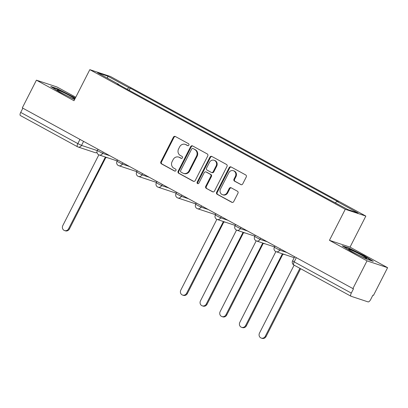 <?xml version="1.0" encoding="UTF-8"?>
<svg xmlns="http://www.w3.org/2000/svg" width="408" height="408" viewBox="0 0 408 408"><rect width="100%" height="100%" fill="white"/><g stroke="black" fill="none" stroke-linecap="round" stroke-linejoin="round"><path stroke-width="0.61" d="M188.873 145.11A1.076 0.984 -71.7 0 0 188.496 143.682L175.343 136.496A1.535 1.408 -71.7 0 0 173.41 137.185L160.874 161.787A1.535 1.408 -71.7 0 0 161.415 163.832L174.568 171.018A1.076 0.984 -71.7 0 0 175.919 170.534A1.076 0.984 -71.7 0 0 175.542 169.106L173.839 168.173A4.921 4.503 -71.7 0 1 172.11 161.634L173.15 159.584A4.921 4.503 -71.7 0 1 178.658 157.08A4.921 4.503 -71.7 0 1 179.341 157.376L181.045 158.309A1.076 0.984 -71.7 0 0 182.396 157.825A1.076 0.984 -71.7 0 0 182.019 156.391L180.316 155.463A4.921 4.503 -71.7 0 1 178.587 148.925L179.627 146.875A4.921 4.503 -71.7 0 1 185.135 144.366A4.921 4.503 -71.7 0 1 185.819 144.667L187.522 145.595A1.076 0.984 -71.7 0 0 188.873 145.11M240.791 184.584A1.535 1.408 -71.7 0 0 242.729 183.896L246.243 176.996A1.535 1.408 -71.7 0 0 245.703 174.95L231.101 166.969A1.535 1.408 -71.7 0 0 229.163 167.657L216.628 192.26A1.535 1.408 -71.7 0 0 217.168 194.305L231.775 202.286A1.535 1.408 -71.7 0 0 233.708 201.598L237.956 193.259A1.535 1.408 -71.7 0 0 237.415 191.214L231.168 187.797A1.535 1.408 -71.7 0 0 229.23 188.491L227.123 192.622A4.111 3.764 -71.7 0 1 222.523 194.718A4.111 3.764 -71.7 0 1 220.504 189.006L228.755 172.808A4.111 3.764 -71.7 0 1 233.356 170.712A4.111 3.764 -71.7 0 1 235.375 176.429L234.003 179.127A1.535 1.408 -71.7 0 0 234.544 181.172L241.235 184.732M345.265 209.279L329.445 240.332L367.016 260.865L352.895 288.578L22.302 107.885L36.419 80.172L73.996 100.71L89.816 69.656L345.265 209.279L365.849 216.082L110.4 76.464L89.816 69.656M207.754 155.958A1.535 1.408 -71.7 0 0 207.213 153.913L192.612 145.931A1.535 1.408 -71.7 0 0 190.674 146.62L178.138 171.222A1.535 1.408 -71.7 0 0 178.679 173.267L193.285 181.249A1.535 1.408 -71.7 0 0 195.218 180.56L207.754 155.958M211.854 156.448L226.46 164.429A1.535 1.408 -71.7 0 1 227.001 166.474L214.465 191.077A1.535 1.408 -71.7 0 1 212.527 191.77L206.28 188.353A1.535 1.408 -71.7 0 1 205.739 186.308L210.824 176.333A1.535 1.408 -71.7 0 0 210.283 174.287L206.137 172.023A1.535 1.408 -71.7 0 0 204.199 172.712L198.91 183.1A1.076 0.984 -71.7 0 1 197.707 183.646A1.076 0.984 -71.7 0 1 197.176 182.152L209.921 157.141A1.535 1.408 -71.7 0 1 211.854 156.448M367.016 260.865L387.6 267.673L373.483 295.382L372.881 295.183L370.683 299.503A3.131 1.244 118.7 0 1 368.062 301.889L351.079 296.274A3.131 1.244 118.7 0 1 350.997 296.239L293.877 265.022A3.131 1.244 -61.3 0 1 294.178 261.875L351.298 293.092A3.131 1.244 118.7 0 0 350.997 296.239M75.766 97.232L57.003 86.981L36.419 80.172M387.6 267.673L350.028 247.136L365.849 216.082M352.895 288.578L353.496 288.777L351.298 293.092M20.482 115.581A3.131 1.244 -61.3 0 1 20.4 115.546A3.131 1.244 -61.3 0 1 20.701 112.399L77.821 143.616L81.539 145.391L97.293 150.603M22.848 108.186L20.701 112.399M118.748 84.645L118.769 84.349L97.588 72.772L107.671 76.107L128.852 87.684L127.153 89.235M335.401 202.751L336.896 201.394L338.303 201.858L130.264 88.148L128.852 87.684M336.896 201.394L358.076 212.971L347.993 209.636L325.4 197.589L117.361 83.885L118.769 84.349M75.378 97.997L57.431 88.715L50.745 86.501L59.568 92.05L74.582 99.557M329.445 240.332L350.028 247.136M373.274 261.344L364.451 255.801L348.942 248.044L342.256 245.83L351.079 251.379L366.588 259.131L373.274 261.344M129.152 90.331L130.264 88.148M107.671 76.107L107.615 78.254M72.777 96.793L72.945 96.472M57.253 89.061L57.431 88.715M364.288 256.122L364.451 255.801M348.764 248.39L348.942 248.044M187.96 145.707L186.42 144.865A4.921 4.503 -71.7 0 0 185.732 144.565L185.135 144.366M178.658 157.08L179.255 157.279A4.921 4.503 -71.7 0 1 179.943 157.575L181.484 158.416M175.425 136.537A1.535 1.408 -71.7 0 0 174.012 137.384L161.476 161.986A1.535 1.408 -71.7 0 0 162.017 164.031L175.006 171.131M192.688 145.977A1.535 1.408 -71.7 0 0 191.276 146.819L178.74 171.421A1.535 1.408 -71.7 0 0 179.28 173.466L193.805 181.402M192.994 148.589A1.076 0.984 -71.7 0 0 191.643 149.073L180.637 170.666A1.076 0.984 -71.7 0 0 181.019 172.1L182.809 173.079A4.921 4.503 -71.7 0 0 183.498 173.374A4.921 4.503 -71.7 0 0 189.001 170.87L196.523 156.106A4.921 4.503 -71.7 0 0 194.789 149.568L193.596 148.787A1.076 0.984 -71.7 0 0 193.448 148.721L192.846 148.522M183.498 173.374L184.095 173.573A4.921 4.503 -71.7 0 0 189.603 171.069L189.001 170.87M193.596 148.787L195.391 149.767A4.921 4.503 -71.7 0 1 197.12 156.305L189.603 171.069M213.047 191.923L206.28 188.353M205.923 171.926L206.519 172.125A1.535 1.408 -71.7 0 1 206.734 172.222L210.88 174.486A1.535 1.408 -71.7 0 1 211.421 176.531L206.341 186.507A1.535 1.408 -71.7 0 0 206.881 188.552M211.936 156.494A1.535 1.408 -71.7 0 0 210.523 157.34L197.778 182.351A1.076 0.984 -71.7 0 0 198.023 183.692M216.097 165.98A4.111 3.764 -71.7 0 0 214.078 160.262A4.111 3.764 -71.7 0 0 209.477 162.359L206.57 168.065A1.535 1.408 -71.7 0 0 207.111 170.105L211.257 172.375A1.535 1.408 -71.7 0 0 213.19 171.681L216.097 165.98L216.699 166.173A4.111 3.764 -71.7 0 0 214.679 160.461L214.078 160.262M211.471 172.467L212.068 172.666A1.535 1.408 -71.7 0 0 213.792 171.88L213.19 171.681M216.699 166.173L213.792 171.88M233.356 170.712L233.957 170.911A4.111 3.764 -71.7 0 1 235.977 176.628L234.6 179.326A1.535 1.408 -71.7 0 0 235.146 181.366L241.312 184.742M222.523 194.718L223.125 194.917A4.111 3.764 -71.7 0 0 227.725 192.821L227.123 192.622M231.244 187.843A1.535 1.408 -71.7 0 0 229.832 188.69L227.725 192.821M231.178 167.01A1.535 1.408 -71.7 0 0 229.765 167.856L217.229 192.459A1.535 1.408 -71.7 0 0 217.77 194.504L232.295 202.439M98.843 154.846L62.807 225.573A3.601 3.295 -71.7 0 0 64.576 230.576A3.601 3.295 -71.7 0 0 68.605 228.745L105.335 157.131A3.131 2.866 -71.7 0 0 105.774 157.325A3.131 2.866 -71.7 0 0 106.687 157.452M107.467 157.712A3.131 2.866 108.3 0 1 106.554 157.58L105.774 157.325M105.891 157.361L69.386 229A3.601 3.295 108.3 0 1 65.357 230.836L64.576 230.576M74.95 98.838A10.18 0.678 27 0 0 64.709 93.075A10.18 0.678 27 0 0 57.064 90.015A10.18 0.678 27 0 0 57.069 90.015A10.18 0.678 27 0 0 65.127 94.794A10.18 0.678 27 0 0 74.786 99.154M52.112 87.363L57.564 89.163L75.21 98.323M348.575 249.344L348.575 249.344A10.18 0.678 27 0 0 357.316 254.47A10.18 0.678 27 0 0 366.598 258.529A10.18 0.678 27 0 0 366.67 258.392A10.18 0.678 27 0 0 356.903 252.746A10.18 0.678 27 0 0 348.575 249.344M343.623 246.692L349.075 248.492L364.104 256.01L371.831 260.865M216.862 219.351L180.826 290.078A3.601 3.295 -71.7 0 0 182.59 295.081A3.601 3.295 -71.7 0 0 186.624 293.245L223.349 221.636A3.131 2.866 -71.7 0 0 223.788 221.825A3.131 2.866 -71.7 0 0 224.701 221.957M225.481 222.217A3.131 2.866 108.3 0 1 224.568 222.085L223.788 221.825M223.905 221.865L187.405 293.505A3.601 3.295 108.3 0 1 183.371 295.341L182.59 295.081M236.528 230.102L200.491 300.829A3.601 3.295 -71.7 0 0 202.261 305.832A3.601 3.295 -71.7 0 0 206.29 303.996L243.02 232.387A3.131 2.866 -71.7 0 0 243.459 232.575A3.131 2.866 -71.7 0 0 244.372 232.708M245.152 232.968A3.131 2.866 108.3 0 1 244.239 232.835L243.459 232.575M243.576 232.616L207.07 304.256A3.601 3.295 108.3 0 1 203.041 306.092L202.261 305.832M256.199 240.853L220.162 311.579A3.601 3.295 -71.7 0 0 221.932 316.582A3.601 3.295 -71.7 0 0 225.961 314.746L262.691 243.137A3.131 2.866 -71.7 0 0 263.124 243.326A3.131 2.866 -71.7 0 0 264.042 243.459M264.823 243.719A3.131 2.866 108.3 0 1 263.905 243.586L263.124 243.326M263.242 243.367L226.741 315.007A3.601 3.295 108.3 0 1 222.712 316.843L221.932 316.582M275.869 251.603L239.833 322.33A3.601 3.295 -71.7 0 0 241.602 327.333A3.601 3.295 -71.7 0 0 245.631 325.497L282.361 253.888A3.131 2.866 -71.7 0 0 282.795 254.077A3.131 2.866 -71.7 0 0 283.708 254.209M284.488 254.47A3.131 2.866 108.3 0 1 283.575 254.337L282.795 254.077M282.912 254.118L246.412 325.757A3.601 3.295 108.3 0 1 242.383 327.593L241.602 327.333M294.112 265.149L259.498 333.081A3.601 3.295 -71.7 0 0 261.268 338.084A3.601 3.295 -71.7 0 0 265.302 336.248L299.911 268.316M300.625 268.709L266.082 336.508A3.601 3.295 108.3 0 1 262.048 338.344L261.268 338.084M83.584 141.382L81.539 145.391A3.131 2.866 -71.7 0 1 78.035 146.987A3.131 2.866 -71.7 0 1 77.602 146.798A3.131 1.244 -61.3 0 1 77.515 146.763A3.131 1.244 -61.3 0 1 77.821 143.616L79.968 139.403M280.276 248.885L279.653 250.114L286.921 252.516M260.61 238.134L259.983 239.363L267.25 241.766M240.939 227.384L240.312 228.613L247.579 231.015M221.269 216.633L220.646 217.862L227.914 220.264M201.603 205.882L200.976 207.111L208.243 209.513M181.932 195.131L181.305 196.36L188.572 198.762M162.262 184.38L161.634 185.609L168.907 188.011M142.591 173.63L141.969 174.859L149.236 177.261M122.925 162.884L122.298 164.108L129.566 166.51M103.255 152.133L102.627 153.357L109.895 155.759M97.981 149.251L97.318 150.557L102.627 153.357A3.131 2.866 108.3 0 1 99.124 154.953A3.131 2.866 108.3 0 1 98.69 154.765M117.305 160.675A3.131 2.866 108.3 0 1 116.107 160.568A3.131 3.131 0 0 0 117.285 160.721M117.652 160.002L116.984 161.308L122.298 164.108A3.131 2.866 108.3 0 1 118.794 165.704A3.131 2.866 108.3 0 1 118.356 165.515M137.323 170.748L136.654 172.059L141.969 174.859A3.131 2.866 108.3 0 1 138.46 176.455A3.131 2.866 108.3 0 1 138.026 176.266M156.988 181.499L156.325 182.809L161.634 185.609A3.131 2.866 108.3 0 1 158.131 187.206A3.131 2.866 108.3 0 1 157.697 187.017M176.659 192.25L175.991 193.56L181.305 196.36A3.131 2.866 108.3 0 1 177.801 197.957A3.131 2.866 108.3 0 1 177.368 197.768M196.33 203L195.661 204.311L200.976 207.111A3.131 2.866 108.3 0 1 197.472 208.707A3.131 2.866 108.3 0 1 197.033 208.519M216 213.751L215.332 215.062L220.646 217.862A3.131 2.866 108.3 0 1 217.138 219.458A3.131 2.866 108.3 0 1 216.704 219.269M235.666 224.502L235.003 225.813L240.312 228.613A3.131 2.866 108.3 0 1 236.808 230.209A3.131 2.866 108.3 0 1 236.375 230.02M255.337 235.253L254.669 236.564L259.983 239.363A3.131 2.866 108.3 0 1 256.479 240.96A3.131 2.866 108.3 0 1 256.04 240.771M275.007 246.004L274.339 247.314L279.653 250.114A3.131 2.866 108.3 0 1 276.15 251.71A3.131 2.866 108.3 0 1 275.711 251.522M136.976 171.426A3.131 2.866 108.3 0 1 135.777 171.319A3.131 3.131 0 0 0 136.955 171.472M156.647 182.177A3.131 2.866 108.3 0 1 155.448 182.07A3.131 3.131 0 0 0 156.621 182.223M176.317 192.928A3.131 2.866 108.3 0 1 175.114 192.821A3.131 3.131 0 0 0 176.292 192.974M195.983 203.679A3.131 2.866 108.3 0 1 194.784 203.572A3.131 3.131 0 0 0 195.962 203.725M215.654 214.429A3.131 2.866 108.3 0 1 214.455 214.322A3.131 3.131 0 0 0 215.633 214.475M235.324 225.18A3.131 2.866 108.3 0 1 234.121 225.073A3.131 3.131 0 0 0 235.299 225.226M254.99 235.931A3.131 2.866 108.3 0 1 253.791 235.824A3.131 3.131 0 0 0 254.969 235.977M274.66 246.682A3.131 2.866 108.3 0 1 273.462 246.575A3.131 3.131 0 0 0 274.64 246.728M294.331 257.433A3.131 2.866 108.3 0 1 293.133 257.326A3.131 3.131 0 0 0 294.306 257.479M296.33 257.657L294.178 261.875L292.592 260.85A3.131 3.131 0 0 0 293.877 265.022A3.131 1.244 -61.3 0 0 293.964 265.057M97.033 152.587A3.131 3.131 0 0 1 95.018 152.602A3.131 2.866 -71.7 0 0 97.012 152.48M186.42 144.865L185.819 144.667M181.351 158.411L181.045 158.309M179.943 157.575L179.341 157.376M174.874 171.12L174.568 171.018M162.017 164.031L161.415 163.832M161.476 161.986L160.874 161.787M174.012 137.384L173.41 137.185M187.828 145.697L187.522 145.595M193.724 181.397L193.285 181.249M179.28 173.466L178.679 173.267M178.74 171.421L178.138 171.222M191.276 146.819L190.674 146.62M197.12 156.305L196.523 156.106M195.391 149.767L194.789 149.568M212.971 191.913L212.527 191.77M206.341 186.507L205.739 186.308M211.421 176.531L210.824 176.333M210.88 174.486L210.283 174.287M206.734 172.222L206.137 172.023M197.778 182.351L197.176 182.152M210.523 157.34L209.921 157.141M235.146 181.366L234.544 181.172M234.6 179.326L234.003 179.127M235.977 176.628L235.375 176.429M229.832 188.69L229.23 188.491M232.213 202.434L231.775 202.286M217.77 194.504L217.168 194.305M217.229 192.459L216.628 192.26M229.765 167.856L229.163 167.657M69.386 229L68.605 228.745M187.405 293.505L186.624 293.245M207.07 304.256L206.29 303.996M226.741 315.007L225.961 314.746M246.412 325.757L245.631 325.497M266.082 336.508L265.302 336.248M97.318 150.557A3.131 3.131 0 0 0 99.124 154.953L116.107 160.568M116.984 161.308A3.131 3.131 0 0 0 118.794 165.704L135.777 171.319M136.654 172.059A3.131 3.131 0 0 0 138.46 176.455L155.448 182.07M156.325 182.809A3.131 3.131 0 0 0 158.131 187.206L175.114 192.821M175.991 193.56A3.131 3.131 0 0 0 177.801 197.957L194.784 203.572M195.661 204.311A3.131 3.131 0 0 0 197.472 208.707L214.455 214.322M215.332 215.062A3.131 3.131 0 0 0 217.138 219.458L234.121 225.073M235.003 225.813A3.131 3.131 0 0 0 236.808 230.209L253.791 235.824M254.669 236.564A3.131 3.131 0 0 0 256.479 240.96L273.462 246.575M274.339 247.314A3.131 3.131 0 0 0 276.15 251.71L293.133 257.326M294.678 256.754L292.592 260.85M95.018 152.602L78.035 146.987A3.131 3.131 0 0 1 77.515 146.763L20.4 115.546"/></g></svg>
